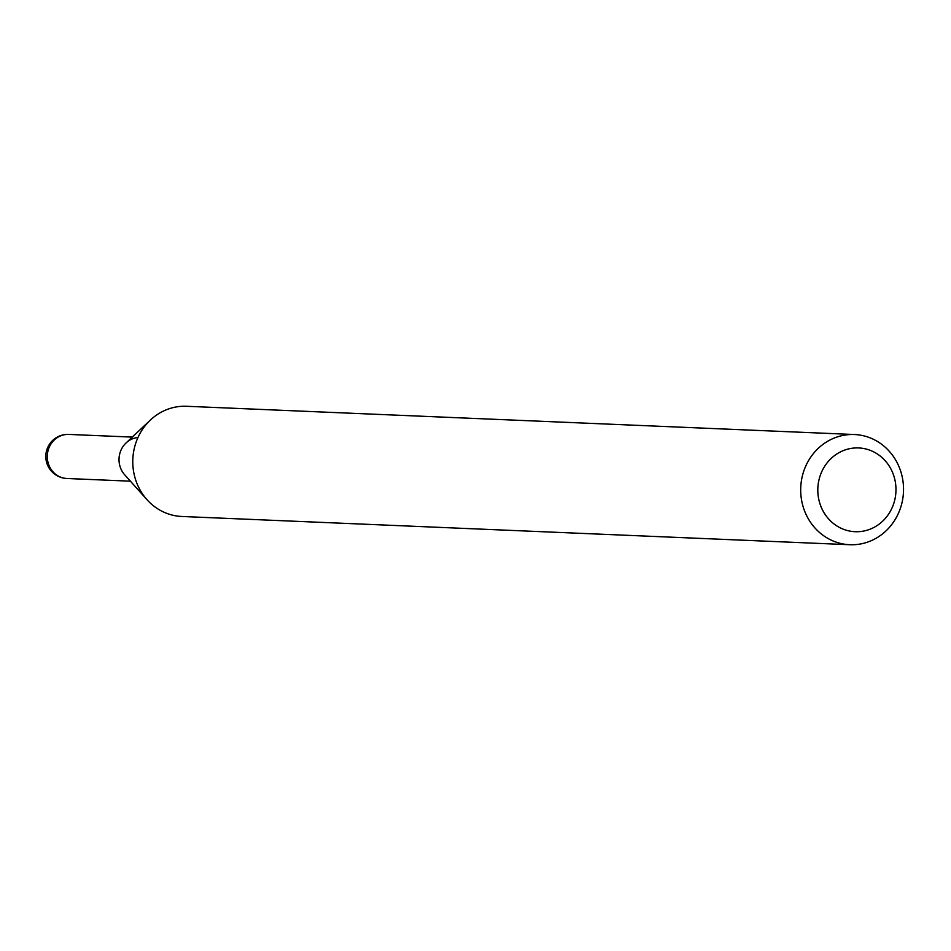 <?xml version="1.0" encoding="UTF-8"?>
<svg xmlns="http://www.w3.org/2000/svg" width="951" height="951" viewBox="0 0 951 951"><rect width="100%" height="100%" fill="white"/><g stroke="black" fill="none" stroke-linecap="round" stroke-linejoin="round"><path stroke-width="1.43" d="M137.978 437.508A22.063 20.565 92.4 0 0 119.279 463.149M854.438 434.524L186.539 406.279A55.146 51.413 92.4 0 0 175.983 406.992A55.146 51.413 92.4 0 0 150.401 420.033L126.067 442.952A22.063 20.565 92.4 0 0 124.712 474.822L147.025 499.715A55.146 51.413 92.4 0 0 181.867 516.476L849.778 544.721A55.146 51.413 92.4 0 0 860.334 544.008A55.146 51.413 92.4 0 0 903.45 486.116A55.146 51.413 92.4 0 0 854.438 434.524A55.146 51.413 92.4 0 0 843.894 435.249A55.146 51.413 92.4 0 0 800.778 493.129A55.146 51.413 92.4 0 0 849.778 544.721M863.139 531.157A41.915 39.074 92.4 0 0 895.473 482.882A41.915 39.074 92.4 0 0 850.646 448.492A41.915 39.074 92.4 0 0 818.312 496.779A41.915 39.074 92.4 0 0 863.139 531.157M150.401 420.033A55.146 51.413 92.4 0 0 147.025 499.715M132.284 437.103L68.781 434.417A22.063 20.565 92.4 0 0 64.561 434.702A22.063 20.565 92.4 0 0 47.55 460.118A22.063 20.565 92.4 0 0 66.927 478.496L130.418 481.182M68.781 434.417A22.063 22.063 0 0 0 45.85 457.954A22.063 22.063 0 0 0 66.927 478.496"/></g></svg>
